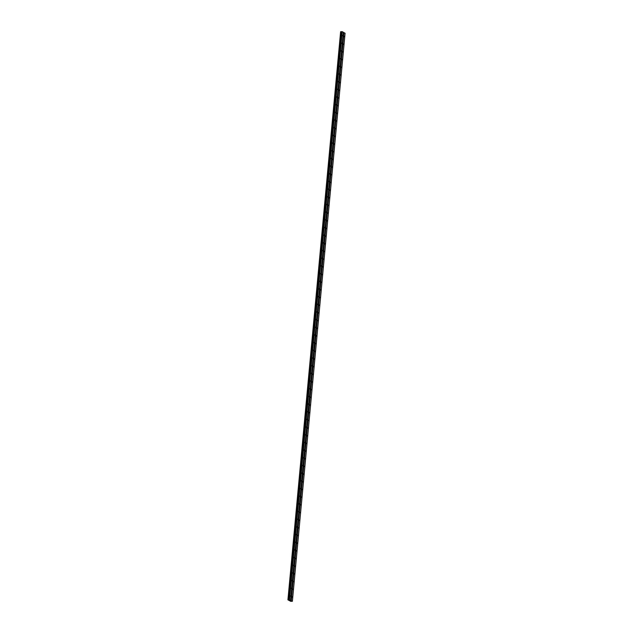 <?xml version="1.0" encoding="UTF-8"?>
<svg xmlns="http://www.w3.org/2000/svg" width="633" height="633" viewBox="0 0 633 633"><rect width="100%" height="100%" fill="white"/><g stroke="black" fill="none" stroke-linecap="round" stroke-linejoin="round"><path stroke-width="0.95" d="M342.69 35.954L342.477 35.401L342.69 35.954M341.978 43.63L341.765 43.076L341.978 43.63M341.266 51.305L341.052 50.751L341.266 51.305M340.554 58.988L340.34 58.434L340.554 58.988M339.842 66.663L339.628 66.109L339.842 66.663M339.13 74.338L338.916 73.784L339.13 74.338M338.418 82.013L338.204 81.459L338.418 82.013M337.706 89.688L337.492 89.134L337.706 89.688M336.993 97.371L336.78 96.817L336.993 97.371M336.281 105.046L336.068 104.492L336.281 105.046M335.569 112.721L335.355 112.168L335.569 112.721M334.857 120.397L334.643 119.843L334.857 120.397M334.145 128.072L333.931 127.518L334.145 128.072M333.433 135.755L333.219 135.201L333.433 135.755M332.721 143.43L332.507 142.876L332.721 143.43M332.009 151.105L331.795 150.551L332.009 151.105M331.296 158.78L331.083 158.226L331.296 158.78M330.584 166.455L330.371 165.901L330.584 166.455M329.872 174.138L329.658 173.584L329.872 174.138M329.16 181.813L328.946 181.26L329.16 181.813M328.448 189.489L328.234 188.935L328.448 189.489M327.736 197.164L327.522 196.61L327.736 197.164M327.024 204.839L326.81 204.285L327.024 204.839M326.311 212.522L326.098 211.968L326.311 212.522M325.599 220.197L325.386 219.643L325.599 220.197M324.887 227.872L324.674 227.318L324.887 227.872M324.175 235.547L323.961 234.993L324.175 235.547M323.463 243.222L323.249 242.668L323.463 243.222M322.751 250.905L322.537 250.351L322.751 250.905M322.039 258.581L321.825 258.027L322.039 258.581M321.327 266.256L321.113 265.702L321.327 266.256M320.615 273.931L320.401 273.377L320.615 273.931M319.902 281.606L319.689 281.052L319.902 281.606M319.19 289.289L318.977 288.735L319.19 289.289M318.478 296.964L318.264 296.41L318.478 296.964M317.766 304.639L317.552 304.085L317.766 304.639M317.054 312.314L316.84 311.76L317.054 312.314M316.342 319.989L316.128 319.436L316.342 319.989M315.63 327.672L315.416 327.119L315.63 327.672M314.918 335.348L314.704 334.794L314.918 335.348M314.205 343.023L313.992 342.469L314.205 343.023M313.493 350.698L313.28 350.144L313.493 350.698M312.781 358.373L312.567 357.819L312.781 358.373M312.069 366.056L311.855 365.502L312.069 366.056M311.357 373.731L311.143 373.177L311.357 373.731M310.645 381.406L310.431 380.852L310.645 381.406M309.933 389.081L309.719 388.527L309.933 389.081M309.221 396.756L309.007 396.203L309.221 396.756M308.508 404.44L308.295 403.886L308.508 404.44M307.796 412.115L307.583 411.561L307.796 412.115M307.084 419.79L306.87 419.236L307.084 419.79M306.372 427.465L306.158 426.911L306.372 427.465M305.66 435.14L305.446 434.586L305.66 435.14M304.948 442.823L304.734 442.269L304.948 442.823M304.236 450.498L304.022 449.944L304.236 450.498M303.524 458.173L303.31 457.619L303.524 458.173M302.811 465.848L302.598 465.295L302.811 465.848M302.099 473.524L301.886 472.97L302.099 473.524M301.387 481.207L301.173 480.653L301.387 481.207M300.675 488.882L300.461 488.328L300.675 488.882M299.963 496.557L299.749 496.003L299.963 496.557M299.251 504.232L299.037 503.678L299.251 504.232M298.539 511.907L298.325 511.353L298.539 511.907M297.827 519.59L297.613 519.036L297.827 519.59M297.114 527.265L296.901 526.711L297.114 527.265M296.402 534.94L296.189 534.387L296.402 534.94M295.69 542.616L295.476 542.062L295.69 542.616M294.978 550.291L294.764 549.737L294.978 550.291M294.266 557.974L294.052 557.42L294.266 557.974M293.554 565.649L293.34 565.095L293.554 565.649M292.842 573.324L292.628 572.77L292.842 573.324M292.13 580.999L291.916 580.445L292.13 580.999M291.417 588.674L291.204 588.12L291.417 588.674M290.705 596.357L290.492 595.803L290.705 596.357M344.297 36.817L344.083 36.263L344.297 36.817M343.584 44.5L343.371 43.946L343.584 44.5M342.872 52.175L342.659 51.621L342.872 52.175M342.16 59.85L341.947 59.296L342.16 59.85M341.448 67.525L341.234 66.971L341.448 67.525M340.736 75.2L340.522 74.647L340.736 75.2M340.024 82.883L339.81 82.33L340.024 82.883M339.312 90.559L339.098 90.005L339.312 90.559M338.6 98.234L338.386 97.68L338.6 98.234M337.887 105.909L337.674 105.355L337.887 105.909M337.175 113.584L336.962 113.03L337.175 113.584M336.463 121.267L336.25 120.713L336.463 121.267M335.751 128.942L335.537 128.388L335.751 128.942M335.039 136.617L334.825 136.063L335.039 136.617M334.327 144.292L334.113 143.738L334.327 144.292M333.615 151.967L333.401 151.414L333.615 151.967M332.903 159.651L332.689 159.097L332.903 159.651M332.19 167.326L331.977 166.772L332.19 167.326M331.478 175.001L331.265 174.447L331.478 175.001M330.766 182.676L330.553 182.122L330.766 182.676M330.054 190.351L329.84 189.797L330.054 190.351M329.342 198.034L329.128 197.48L329.342 198.034M328.63 205.709L328.416 205.155L328.63 205.709M327.918 213.384L327.704 212.83L327.918 213.384M327.206 221.059L326.992 220.506L327.206 221.059M326.493 228.735L326.28 228.181L326.493 228.735M325.781 236.418L325.568 235.864L325.781 236.418M325.069 244.093L324.856 243.539L325.069 244.093M324.357 251.768L324.143 251.214L324.357 251.768M323.645 259.443L323.431 258.889L323.645 259.443M322.933 267.118L322.719 266.564L322.933 267.118M322.221 274.801L322.007 274.247L322.221 274.801M321.509 282.476L321.295 281.922L321.509 282.476M320.796 290.151L320.583 289.598L320.796 290.151M320.084 297.827L319.871 297.273L320.084 297.827M319.372 305.502L319.159 304.948L319.372 305.502M318.66 313.185L318.446 312.631L318.66 313.185M317.948 320.86L317.734 320.306L317.948 320.86M317.236 328.535L317.022 327.981L317.236 328.535M316.524 336.21L316.31 335.656L316.524 336.21M315.812 343.885L315.598 343.331L315.812 343.885M315.099 351.568L314.886 351.014L315.099 351.568M314.387 359.243L314.174 358.689L314.387 359.243M313.675 366.918L313.462 366.365L313.675 366.918M312.963 374.594L312.749 374.04L312.963 374.594M312.251 382.269L312.037 381.715L312.251 382.269M311.539 389.952L311.325 389.398L311.539 389.952M310.827 397.627L310.613 397.073L310.827 397.627M310.115 405.302L309.901 404.748L310.115 405.302M309.402 412.977L309.189 412.423L309.402 412.977M308.69 420.652L308.477 420.098L308.69 420.652M307.978 428.335L307.765 427.781L307.978 428.335M307.266 436.01L307.052 435.457L307.266 436.01M306.554 443.686L306.34 443.132L306.554 443.686M305.842 451.361L305.628 450.807L305.842 451.361M305.13 459.036L304.916 458.482L305.13 459.036M304.418 466.719L304.204 466.165L304.418 466.719M303.705 474.394L303.492 473.84L303.705 474.394M302.993 482.069L302.78 481.515L302.993 482.069M302.281 489.744L302.068 489.19L302.281 489.744M301.569 497.419L301.355 496.865L301.569 497.419M300.857 505.102L300.643 504.548L300.857 505.102M300.145 512.777L299.931 512.224L300.145 512.777M299.433 520.453L299.219 519.899L299.433 520.453M298.721 528.128L298.507 527.574L298.721 528.128M298.008 535.803L297.795 535.249L298.008 535.803M297.296 543.486L297.083 542.932L297.296 543.486M296.584 551.161L296.371 550.607L296.584 551.161M295.872 558.836L295.658 558.282L295.872 558.836M295.16 566.511L294.946 565.957L295.16 566.511M294.448 574.186L294.234 573.633L294.448 574.186M293.736 581.869L293.522 581.316L293.736 581.869M293.016 589.545L292.81 588.991L293.016 589.545M292.304 597.22L292.098 596.666L292.304 597.22M291.125 600.662L292.375 601.287L290.697 601.31L287.928 599.815L340.625 31.737L342.224 31.674L343.339 32.275L290.594 600.377L291.125 600.662L343.83 32.584L343.331 32.323M340.657 31.729L287.952 599.807L290.634 600.345M292.375 601.287L345.072 33.209L343.83 32.584M289.518 599.752L342.224 31.674M289.392 599.728L342.089 31.65M288.49 599.791L341.187 31.713M288.45 599.791L341.147 31.713M291.259 600.685L343.956 32.607M289.194 599.736L341.891 31.658M289.154 599.736L341.852 31.666M289.02 599.823L341.717 31.745M288.941 599.839L341.638 31.761M288.838 599.839L341.535 31.761M288.719 599.831L341.416 31.753M288.284 599.768L340.989 31.69M288.221 599.76L340.926 31.682M288.062 599.768L340.76 31.69M288.031 599.775L340.728 31.697L288.023 599.775M287.936 599.807L340.633 31.729"/></g></svg>
